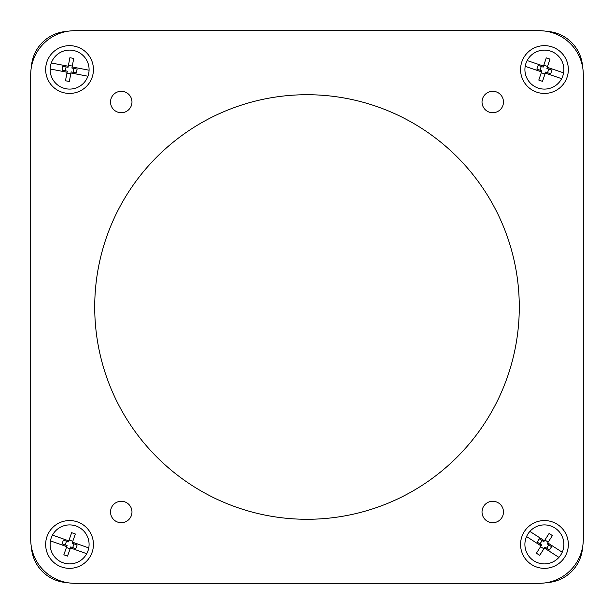 <?xml version="1.0" encoding="UTF-8"?>
<svg xmlns="http://www.w3.org/2000/svg" width="614" height="614" viewBox="0 0 614 614"><rect width="100%" height="100%" fill="white"/><g stroke="black" fill="none" stroke-linecap="round" stroke-linejoin="round"><path stroke-width="0.92" d="M31.375 67.126A37.984 37.984 0 0 1 67.126 31.375M546.874 31.375A37.984 37.984 0 0 1 582.625 67.126M582.625 546.874A37.984 37.984 0 0 1 546.874 582.625M67.126 582.625A37.984 37.984 0 0 1 31.375 546.874M89.076 70.211A19.479 19.479 0 0 1 87.925 76.228L70.955 72.982L69.328 81.47A41.913 29.633 -169.2 0 1 65.475 80.733L67.103 72.245L50.133 68.991A19.479 19.479 0 0 1 51.284 62.973L68.254 66.228L69.881 57.731A41.913 29.633 10.8 0 1 73.734 58.468L72.107 66.964L89.076 70.211A19.479 19.479 0 0 0 51.284 62.973M50.133 68.991A19.479 19.479 0 0 0 87.925 76.228M72.107 66.964L71.899 68.047L77.134 69.052L76.397 72.897L71.163 71.899L70.955 72.982M67.103 72.245L67.31 71.163L62.075 70.157L62.812 66.304L68.047 67.31L68.254 66.228M66.059 66.926L65.322 70.779M66.926 73.143L70.779 73.88M73.143 72.275L73.88 68.423M72.275 66.059L68.423 65.322M50.44 540.873A19.479 19.479 0 0 1 52.482 535.101L68.776 540.857L71.654 532.706A41.913 29.633 19.5 0 1 75.353 534.011L72.475 542.162L88.761 547.918A19.479 19.479 0 0 1 86.72 553.698L70.433 547.941L67.548 556.092A41.913 29.633 -160.5 0 1 63.848 554.787L66.734 546.629L50.44 540.873A19.479 19.479 0 0 0 86.72 553.698M88.761 547.918A19.479 19.479 0 0 0 52.482 535.101M66.734 546.629L67.103 545.593L62.075 543.82L63.38 540.12L68.407 541.893L68.776 540.857M72.475 542.162L72.107 543.206L77.126 544.979L75.821 548.678L70.794 546.897L70.433 547.941M72.705 547.573L74.01 543.874M72.774 541.295L69.083 539.99M66.504 541.226L65.191 544.917M66.427 547.496L70.126 548.809M525.193 66.35A19.479 19.479 0 0 1 527.15 60.548L543.52 66.074L546.283 57.877A41.913 29.633 18.7 0 1 549.998 59.136L547.235 67.325L563.606 72.851A19.479 19.479 0 0 1 561.649 78.661L545.278 73.135L542.507 81.324A41.913 29.633 -161.3 0 1 538.793 80.073L541.563 71.876L525.193 66.35A19.479 19.479 0 0 0 561.649 78.661M563.606 72.851A19.479 19.479 0 0 0 527.15 60.548M541.563 71.876L541.916 70.833L536.866 69.129L538.117 65.414L543.167 67.118L543.52 66.074M547.235 67.325L546.882 68.369L551.932 70.08L550.681 73.795L545.631 72.084L545.278 73.135M547.542 72.736L548.801 69.021M547.527 66.458L543.812 65.199M541.249 66.473L539.998 70.188M541.264 72.751L544.979 74.002M526.559 536.559A19.479 19.479 0 0 1 529.874 531.409L544.403 540.757L549.085 533.489A41.913 29.633 32.8 0 1 552.385 535.615L547.703 542.883L562.232 552.232A19.479 19.479 0 0 1 558.917 557.389L544.388 548.033L539.706 555.302A41.913 29.633 -147.2 0 1 536.413 553.183L541.087 545.915L526.559 536.559A19.479 19.479 0 0 0 558.917 557.389M562.232 552.232A19.479 19.479 0 0 0 529.874 531.409M541.087 545.915L541.686 544.986L537.204 542.101L539.33 538.8L543.812 541.686L544.403 540.757M547.703 542.883L547.105 543.812L551.587 546.698L549.469 549.99L544.986 547.105L544.388 548.033M546.683 548.202L548.809 544.902M548.202 542.108L544.902 539.99M542.108 540.596L539.99 543.889M540.596 546.683L543.889 548.809M568.349 544.457A23.892 23.892 0 0 1 544.457 568.349A23.892 23.892 0 0 1 520.565 544.457A23.892 23.892 0 0 1 544.457 520.565A23.892 23.892 0 0 1 568.349 544.457M568.349 69.543A23.892 23.892 0 0 1 544.457 93.435A23.892 23.892 0 0 1 520.565 69.543A23.892 23.892 0 0 1 544.457 45.651A23.892 23.892 0 0 1 568.349 69.543M93.435 69.543A23.892 23.892 0 0 1 69.543 93.435A23.892 23.892 0 0 1 45.651 69.543A23.892 23.892 0 0 1 69.543 45.651A23.892 23.892 0 0 1 93.435 69.543M93.435 544.457A23.892 23.892 0 0 1 69.543 568.349A23.892 23.892 0 0 1 45.651 544.457A23.892 23.892 0 0 1 69.543 520.565A23.892 23.892 0 0 1 93.435 544.457M519.283 307A212.283 212.283 0 0 1 307 519.283A212.283 212.283 0 0 1 94.717 307A212.283 212.283 0 0 1 307 94.717A212.283 212.283 0 0 1 519.283 307M503.472 511.992A10.722 10.722 0 0 1 492.75 522.714A10.722 10.722 0 0 1 482.028 511.992A10.722 10.722 0 0 1 492.75 501.27A10.722 10.722 0 0 1 503.472 511.992M503.472 102.008A10.722 10.722 0 0 1 492.75 112.73A10.722 10.722 0 0 1 482.028 102.008A10.722 10.722 0 0 1 492.75 91.286A10.722 10.722 0 0 1 503.472 102.008M131.972 511.992A10.722 10.722 0 0 1 121.25 522.714A10.722 10.722 0 0 1 110.528 511.992A10.722 10.722 0 0 1 121.25 501.27A10.722 10.722 0 0 1 131.972 511.992M131.972 102.008A10.722 10.722 0 0 1 121.25 112.73A10.722 10.722 0 0 1 110.528 102.008A10.722 10.722 0 0 1 121.25 91.286A10.722 10.722 0 0 1 131.972 102.008M583.3 74.808L583.3 539.192A44.108 44.108 0 0 1 539.192 583.3L74.808 583.3A44.108 44.108 0 0 1 30.7 539.192L30.7 74.808A44.108 44.108 0 0 1 74.808 30.7L539.192 30.7A44.108 44.108 0 0 1 583.3 74.808"/></g></svg>
